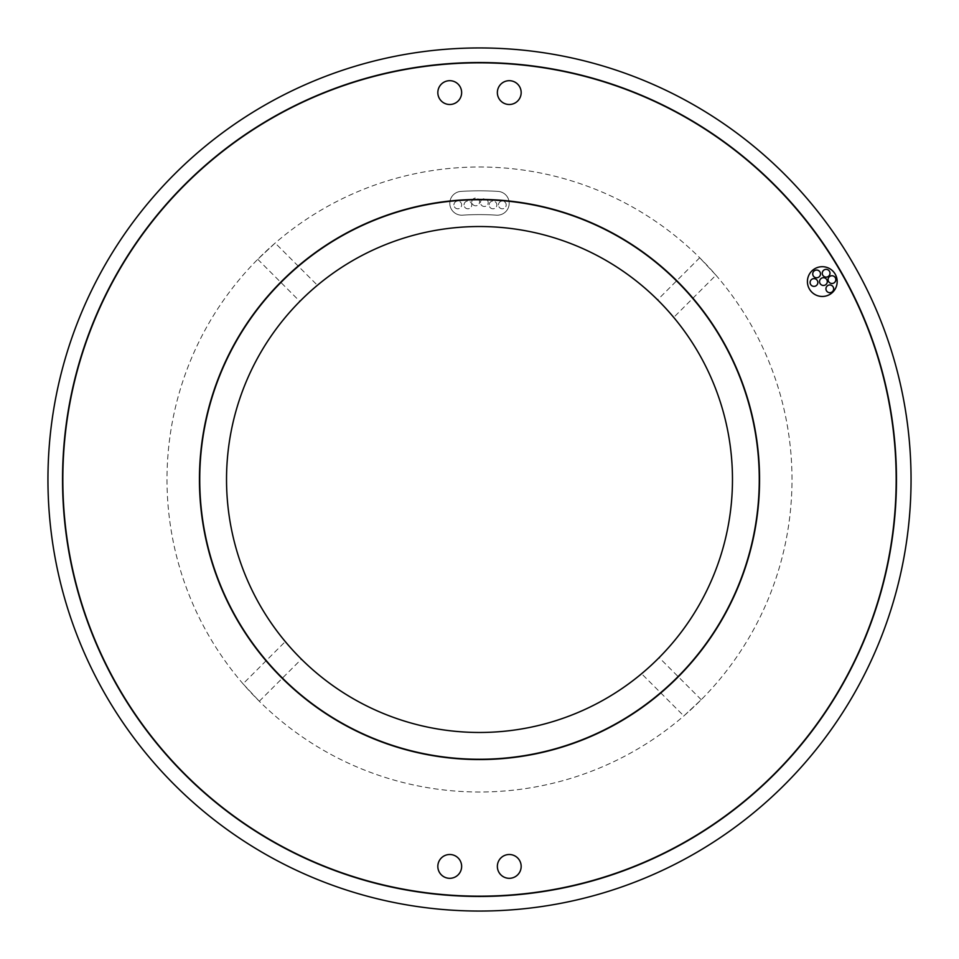 <?xml version="1.0" encoding="UTF-8"?>
<svg xmlns="http://www.w3.org/2000/svg" width="959" height="959" viewBox="0 0 959 959"><rect width="100%" height="100%" fill="white"/><g stroke="black" fill="none" stroke-linecap="round" stroke-linejoin="round"><path stroke-width="0.72" stroke-dasharray="4.79 3.6" d="M759.264 479.5A279.764 279.764 0 0 0 479.5 199.736A279.764 279.764 0 0 0 199.736 479.5A279.764 279.764 0 0 0 479.5 759.264A279.764 279.764 0 0 0 759.264 479.5M199.436 479.5A280.064 280.064 0 0 0 479.5 759.564A280.064 280.064 0 0 0 759.564 479.5A280.064 280.064 0 0 0 479.5 199.436A280.064 280.064 0 0 0 199.436 479.5M437.831 866.409A11.904 11.904 0 0 0 449.735 878.312A11.904 11.904 0 0 0 461.639 866.409A11.904 11.904 0 0 0 449.735 854.505A11.904 11.904 0 0 0 437.831 866.409M497.361 866.409A11.904 11.904 0 0 0 509.265 878.312A11.904 11.904 0 0 0 521.169 866.409A11.904 11.904 0 0 0 509.265 854.505A11.904 11.904 0 0 0 497.361 866.409M497.361 92.591A11.904 11.904 0 0 0 509.265 104.495A11.904 11.904 0 0 0 521.169 92.591A11.904 11.904 0 0 0 509.265 80.688A11.904 11.904 0 0 0 497.361 92.591M437.831 92.591A11.904 11.904 0 0 0 449.735 104.495A11.904 11.904 0 0 0 461.639 92.591A11.904 11.904 0 0 0 449.735 80.688A11.904 11.904 0 0 0 437.831 92.591M896.174 479.5A416.674 416.674 0 0 0 479.5 62.826A416.674 416.674 0 0 0 62.826 479.5A416.674 416.674 0 0 1 479.5 62.826A416.674 416.674 0 0 1 896.174 479.5A416.674 416.674 0 0 1 479.5 896.174A416.674 416.674 0 0 1 62.826 479.5A416.674 416.674 0 0 1 479.5 62.826A416.674 416.674 0 0 1 896.174 479.5A416.674 416.674 0 0 1 479.5 896.174A416.674 416.674 0 0 1 62.826 479.5A416.674 416.674 0 0 0 479.5 896.174A416.674 416.674 0 0 0 896.174 479.5M62.539 479.5A416.961 416.961 0 0 0 479.5 896.461A416.961 416.961 0 0 0 896.461 479.5A416.961 416.961 0 0 1 479.5 896.461A416.961 416.961 0 0 1 62.539 479.5A416.961 416.961 0 0 1 479.5 62.539A416.961 416.961 0 0 1 896.461 479.5A416.961 416.961 0 0 1 479.5 896.461A416.961 416.961 0 0 1 62.539 479.5A416.961 416.961 0 0 1 479.5 62.539A416.961 416.961 0 0 1 896.461 479.5A416.961 416.961 0 0 0 479.5 62.539A416.961 416.961 0 0 0 62.539 479.5M294.677 652.24L293.442 650.909M294.857 652.42L295.971 653.606M652.24 664.323L650.909 665.558M652.42 664.143L653.606 663.029M226.528 479.5A252.972 252.972 0 0 0 479.5 732.472A252.972 252.972 0 0 0 732.472 479.5A252.972 252.972 0 0 0 479.5 226.528A252.972 252.972 0 0 0 226.528 479.5M817.847 282.509A3.872 3.872 0 0 0 813.975 278.637A3.872 3.872 0 0 0 810.103 282.509A3.872 3.872 0 0 0 813.975 286.369A3.872 3.872 0 0 0 817.847 282.509M827.293 281.586A3.872 3.872 0 0 0 823.421 277.714A3.872 3.872 0 0 0 819.549 281.586A3.872 3.872 0 0 0 823.421 285.458A3.872 3.872 0 0 0 827.293 281.586M820.484 273.914A3.872 3.872 0 0 0 816.612 270.042A3.872 3.872 0 0 0 812.741 273.914A3.872 3.872 0 0 0 816.612 277.786A3.872 3.872 0 0 0 820.484 273.914M829.991 273.243A3.872 3.872 0 0 0 826.119 269.371A3.872 3.872 0 0 0 822.259 273.243A3.872 3.872 0 0 0 826.119 277.115A3.872 3.872 0 0 0 829.991 273.243M833.671 288.827A3.872 3.872 0 0 0 829.799 284.955A3.872 3.872 0 0 0 825.939 288.827A3.872 3.872 0 0 0 829.799 292.687A3.872 3.872 0 0 0 833.671 288.827M835.816 279.62A3.872 3.872 0 0 0 831.944 275.748A3.872 3.872 0 0 0 828.085 279.62A3.872 3.872 0 0 0 831.944 283.492A3.872 3.872 0 0 0 835.816 279.62M807.418 281.586A14.876 14.876 0 0 0 822.295 296.463A14.876 14.876 0 0 0 837.183 281.586A14.876 14.876 0 0 0 822.295 266.698A14.876 14.876 0 0 0 807.418 281.586M453.907 204.926A3.872 3.872 0 0 1 457.779 201.054A3.872 3.872 0 0 1 461.651 204.926A3.872 3.872 0 0 1 457.779 208.798A3.872 3.872 0 0 1 453.907 204.926A3.872 3.872 0 0 1 457.779 201.054A3.872 3.872 0 0 1 461.651 204.926A3.872 3.872 0 0 1 457.779 208.798A3.872 3.872 0 0 1 453.907 204.926M471.828 201.929A3.872 3.872 0 0 1 475.7 198.057A3.872 3.872 0 0 1 479.572 201.929A3.872 3.872 0 0 1 475.7 205.789A3.872 3.872 0 0 1 471.828 201.929A3.872 3.872 0 0 1 475.7 198.057A3.872 3.872 0 0 1 479.572 201.929A3.872 3.872 0 0 1 475.7 205.789A3.872 3.872 0 0 1 471.828 201.929M480.459 202.613A3.872 3.872 0 0 1 484.331 198.741A3.872 3.872 0 0 1 488.203 202.613A3.872 3.872 0 0 1 484.331 206.473A3.872 3.872 0 0 1 480.459 202.613A3.872 3.872 0 0 1 484.331 198.741A3.872 3.872 0 0 1 488.203 202.613A3.872 3.872 0 0 1 484.331 206.473A3.872 3.872 0 0 1 480.459 202.613M489.114 204.926A3.872 3.872 0 0 1 492.986 201.054A3.872 3.872 0 0 1 496.858 204.926A3.872 3.872 0 0 1 492.986 208.798A3.872 3.872 0 0 1 489.114 204.926A3.872 3.872 0 0 1 492.986 201.054A3.872 3.872 0 0 1 496.858 204.926A3.872 3.872 0 0 1 492.986 208.798A3.872 3.872 0 0 1 489.114 204.926M464.024 204.926A3.872 3.872 0 0 1 467.896 201.054A3.872 3.872 0 0 1 471.768 204.926A3.872 3.872 0 0 1 467.896 208.798A3.872 3.872 0 0 1 464.024 204.926A3.872 3.872 0 0 1 467.896 201.054A3.872 3.872 0 0 1 471.768 204.926A3.872 3.872 0 0 1 467.896 208.798A3.872 3.872 0 0 1 464.024 204.926M498.464 204.926A3.872 3.872 0 0 1 502.336 201.054A3.872 3.872 0 0 1 506.208 204.926A3.872 3.872 0 0 1 502.336 208.798A3.872 3.872 0 0 1 498.464 204.926A3.872 3.872 0 0 1 502.336 201.054A3.872 3.872 0 0 1 506.208 204.926A3.872 3.872 0 0 1 502.336 208.798A3.872 3.872 0 0 1 498.464 204.926M449.807 203.284A11.904 11.904 0 0 1 460.943 191.404A288.695 288.695 0 0 1 498.057 191.404A11.904 11.904 0 0 1 509.169 204.051A11.904 11.904 0 0 1 496.522 215.164A264.888 264.888 0 0 0 462.478 215.164A11.904 11.904 0 0 1 449.807 203.284A11.904 11.904 0 0 1 460.943 191.404A288.695 288.695 0 0 1 498.057 191.404A11.904 11.904 0 0 1 509.169 204.051A11.904 11.904 0 0 1 496.522 215.164A264.888 264.888 0 0 0 462.478 215.164A11.904 11.904 0 0 1 449.807 203.284M243.047 683.827L259.302 701.245L243.047 683.827L285.279 641.595M259.302 701.245L301.39 659.157M683.827 715.953L701.245 699.698L683.827 715.953L641.595 673.721M701.245 699.698L659.157 657.61M715.953 275.173L699.698 257.755L715.953 275.173L673.721 317.405M664.323 306.76L665.558 308.091M699.698 257.755L657.61 299.843M275.173 243.047L257.755 259.302L275.173 243.047L317.405 285.279M306.76 294.677L308.091 293.442M257.755 259.302L299.843 301.39M792.002 479.5A312.502 312.502 0 0 0 479.5 166.998A312.502 312.502 0 0 0 166.998 479.5A312.502 312.502 0 0 0 479.5 792.002A312.502 312.502 0 0 0 792.002 479.5A312.502 312.502 0 0 0 479.5 166.998A312.502 312.502 0 0 0 166.998 479.5A312.502 312.502 0 0 0 479.5 792.002A312.502 312.502 0 0 0 792.002 479.5M911.05 479.5A431.55 431.55 0 0 0 479.5 47.95A431.55 431.55 0 0 0 47.95 479.5A431.55 431.55 0 0 0 479.5 911.05A431.55 431.55 0 0 0 911.05 479.5M306.58 294.857L305.394 295.971M664.143 306.58L663.029 305.394"/><path stroke-width="1.44" d="M759.264 479.5A279.764 279.764 0 0 0 479.5 199.736A279.764 279.764 0 0 0 199.736 479.5A279.764 279.764 0 0 0 479.5 759.264A279.764 279.764 0 0 0 759.264 479.5M199.436 479.5A280.064 280.064 0 0 0 479.5 759.564A280.064 280.064 0 0 0 759.564 479.5A280.064 280.064 0 0 0 479.5 199.436A280.064 280.064 0 0 0 199.436 479.5M437.831 866.409A11.904 11.904 0 0 0 449.735 878.312A11.904 11.904 0 0 0 461.639 866.409A11.904 11.904 0 0 0 449.735 854.505A11.904 11.904 0 0 0 437.831 866.409M497.361 866.409A11.904 11.904 0 0 0 509.265 878.312A11.904 11.904 0 0 0 521.169 866.409A11.904 11.904 0 0 0 509.265 854.505A11.904 11.904 0 0 0 497.361 866.409M497.361 92.591A11.904 11.904 0 0 0 509.265 104.495A11.904 11.904 0 0 0 521.169 92.591A11.904 11.904 0 0 0 509.265 80.688A11.904 11.904 0 0 0 497.361 92.591M437.831 92.591A11.904 11.904 0 0 0 449.735 104.495A11.904 11.904 0 0 0 461.639 92.591A11.904 11.904 0 0 0 449.735 80.688A11.904 11.904 0 0 0 437.831 92.591M896.174 479.5A416.674 416.674 0 0 0 479.5 62.826A416.674 416.674 0 0 0 62.826 479.5A416.674 416.674 0 0 0 479.5 896.174A416.674 416.674 0 0 0 896.174 479.5M62.539 479.5A416.961 416.961 0 0 0 479.5 896.461A416.961 416.961 0 0 0 896.461 479.5A416.961 416.961 0 0 0 479.5 62.539A416.961 416.961 0 0 0 62.539 479.5M295.971 653.606L294.677 652.24M293.442 650.909L294.857 652.42M653.606 663.029L652.24 664.323M650.909 665.558L652.42 664.143M226.528 479.5A252.972 252.972 0 0 0 479.5 732.472A252.972 252.972 0 0 0 732.472 479.5A252.972 252.972 0 0 0 479.5 226.528A252.972 252.972 0 0 0 226.528 479.5M817.847 282.509A3.872 3.872 0 0 0 813.975 278.637A3.872 3.872 0 0 0 810.103 282.509A3.872 3.872 0 0 0 813.975 286.369A3.872 3.872 0 0 0 817.847 282.509M827.293 281.586A3.872 3.872 0 0 0 823.421 277.714A3.872 3.872 0 0 0 819.549 281.586A3.872 3.872 0 0 0 823.421 285.458A3.872 3.872 0 0 0 827.293 281.586M820.484 273.914A3.872 3.872 0 0 0 816.612 270.042A3.872 3.872 0 0 0 812.741 273.914A3.872 3.872 0 0 0 816.612 277.786A3.872 3.872 0 0 0 820.484 273.914M829.991 273.243A3.872 3.872 0 0 0 826.119 269.371A3.872 3.872 0 0 0 822.259 273.243A3.872 3.872 0 0 0 826.119 277.115A3.872 3.872 0 0 0 829.991 273.243M833.671 288.827A3.872 3.872 0 0 0 829.799 284.955A3.872 3.872 0 0 0 825.939 288.827A3.872 3.872 0 0 0 829.799 292.687A3.872 3.872 0 0 0 833.671 288.827M835.816 279.62A3.872 3.872 0 0 0 831.944 275.748A3.872 3.872 0 0 0 828.085 279.62A3.872 3.872 0 0 0 831.944 283.492A3.872 3.872 0 0 0 835.816 279.62M807.418 281.586A14.876 14.876 0 0 0 822.295 296.463A14.876 14.876 0 0 0 837.183 281.586A14.876 14.876 0 0 0 822.295 266.698A14.876 14.876 0 0 0 807.418 281.586M663.029 305.394L664.323 306.76M665.558 308.091L664.143 306.58M305.394 295.971L306.76 294.677M308.091 293.442L306.58 294.857M911.05 479.5A431.55 431.55 0 0 0 479.5 47.95A431.55 431.55 0 0 0 47.95 479.5A431.55 431.55 0 0 0 479.5 911.05A431.55 431.55 0 0 0 911.05 479.5"/></g></svg>
